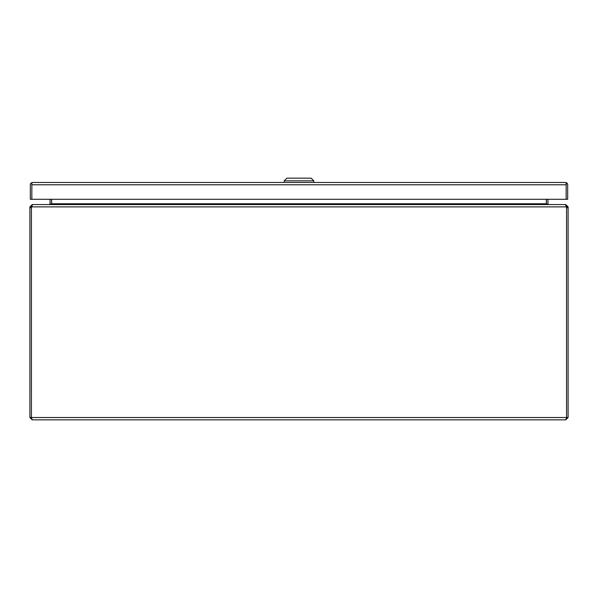<?xml version="1.0" encoding="UTF-8"?>
<svg xmlns="http://www.w3.org/2000/svg" width="598" height="598" viewBox="0 0 598 598"><rect width="100%" height="100%" fill="white"/><g stroke="black" fill="none" stroke-linecap="round" stroke-linejoin="round"><path stroke-width="0.9" d="M31.851 184.715L31.851 182.846L32.621 182.465L565.372 182.465L566.642 182.846L566.149 184.715M32.621 182.465L31.358 182.846A2.317 2.317 0 0 0 30.319 184.782L30.319 199.284L31.851 199.284L31.851 184.782L31.851 199.284L566.149 199.284L566.149 184.782L566.149 199.284L567.681 199.284L567.681 184.782A2.317 2.317 0 0 0 566.642 182.846M31.358 182.846L31.851 184.782L566.149 184.782L566.149 182.846L565.372 182.465M299 180.85L284.2 180.85L286.891 178.159L311.11 178.159L313.801 180.85L299 180.85M32.217 419.841L29.9 417.524L31.432 417.524L32.217 419.841L565.783 419.841L566.53 417.688M566.426 206.43L566.478 206.871A5.061 5.061 0 0 1 566.56 207.783L566.56 417.524L568.1 417.524L565.783 419.841M31.432 207.783L31.432 206.871L29.9 206.871L29.9 207.783L31.432 207.783L31.432 417.524L31.44 207.783A5.061 5.061 0 0 1 31.522 206.871L566.478 206.871L565.573 204.561L32.427 204.561L31.522 206.871M29.9 207.783L29.9 417.524M568.1 417.524L568.1 206.871L566.568 206.871L566.568 417.524L31.44 417.524M29.9 206.871L32.217 204.621M565.783 204.621L568.1 206.871M31.432 206.871L32.217 206.093M32.83 204.561L32.217 204.561M565.783 206.093L566.568 206.871M565.783 204.561L565.17 204.561M548.142 204.561L546.34 203.978L546.34 199.284M49.858 204.561L51.578 204.023A2.317 2.317 0 0 0 51.592 203.776L51.592 199.284M51.66 199.284L51.66 203.978M51.092 204.262L50.03 203.978A0.777 0.777 0 0 0 50.053 203.776L50.053 199.284M50.03 203.978L49.275 204.561M548.725 204.561L547.97 203.978A0.777 0.777 0 0 1 547.947 203.776L547.947 199.284M546.908 204.262L547.97 203.978M546.423 204.023A2.317 2.317 0 0 1 546.408 203.776L546.408 199.284M566.568 207.783L568.1 207.783M51.66 203.776L546.34 203.776M284.2 182.465L284.2 180.85M313.801 182.465L313.801 180.85"/></g></svg>

